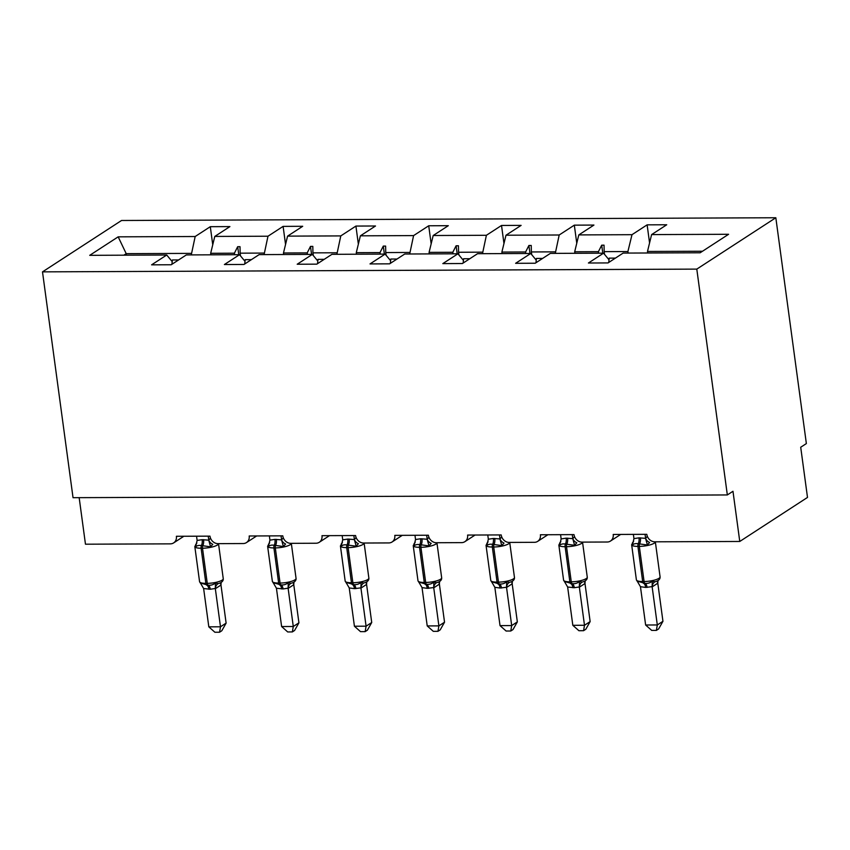 <?xml version="1.0" encoding="UTF-8"?>
<svg xmlns="http://www.w3.org/2000/svg" width="850" height="850" viewBox="0 0 850 850"><rect width="100%" height="100%" fill="white"/><g stroke="black" fill="none" stroke-linecap="round" stroke-linejoin="round"><path stroke-width="1.27" d="M775.827 217.749L806.363 443.572L800.711 447.249L807.5 497.431L739.766 541.461L732.976 491.279L727.334 494.944L696.798 269.11L775.827 217.749L121.529 220.49L42.5 271.862L696.798 269.11M739.766 541.461L654.829 541.811A7.841 6.726 57 0 1 646.808 534.321L613.201 534.459A7.841 6.726 -123 0 1 610.481 541.057A7.841 6.726 -123 0 1 607.219 542.013L582.016 542.119A7.841 6.726 57 0 1 574.005 534.618L540.398 534.767A7.841 6.726 -123 0 1 537.678 541.365A7.841 6.726 -123 0 1 534.416 542.321L509.214 542.428A7.841 6.726 57 0 1 501.203 534.926L467.596 535.064A7.841 6.726 -123 0 1 464.876 541.673A7.841 6.726 -123 0 1 461.614 542.629L436.411 542.736A7.841 6.726 57 0 1 428.4 535.234L394.793 535.372A7.841 6.726 -123 0 1 392.073 541.981A7.841 6.726 -123 0 1 388.811 542.927L363.609 543.033A7.841 6.726 57 0 1 355.598 535.543L321.991 535.681A7.841 6.726 -123 0 1 319.26 542.289A7.841 6.726 -123 0 1 316.009 543.235L290.806 543.341A7.841 6.726 57 0 1 282.784 535.84L249.188 535.989A7.841 6.726 -123 0 1 246.458 542.587A7.841 6.726 -123 0 1 243.206 543.543L218.004 543.649A7.841 6.726 57 0 1 209.982 536.148L176.386 536.286A7.841 6.726 -123 0 1 173.655 542.895L183.866 536.254M210.874 254.819L210.673 253.3L234.409 253.194L234.611 254.724M212.744 244.768L210.301 226.684L229.904 226.599L214.774 236.438L210.673 253.3M172.21 261.63L166.727 255.011L151.597 264.839L171.201 264.754L186.331 254.926L239.53 254.702L245.012 261.332M283.677 254.522L283.475 252.992L307.211 252.896L307.413 254.416M285.558 244.46L283.103 226.376L302.706 226.291L287.576 236.13L283.475 252.992M239.53 254.702L224.4 264.531L244.003 264.456L259.133 254.617L312.332 254.394L317.815 261.024M356.479 254.214L356.277 252.684L380.014 252.588L380.216 254.107M358.36 244.152L355.916 226.068L375.509 225.994L360.389 235.822L356.277 252.684M312.332 254.394L297.203 264.233L316.806 264.148L331.936 254.32L385.135 254.097L390.618 260.716M429.293 253.906L429.08 252.386L452.816 252.28L453.029 253.81M431.163 243.844L428.719 225.771L448.311 225.686L433.192 235.514L429.08 252.386M385.135 254.097L370.005 263.925L389.608 263.84L404.738 254.012L457.938 253.789L463.42 260.408M502.095 253.597L501.882 252.078L525.619 251.972L525.831 253.502M503.965 243.546L501.521 225.462L521.124 225.377L505.994 235.216L501.882 252.078M457.938 253.789L442.818 263.617L462.411 263.532L477.541 253.704L530.74 253.481L536.222 260.111M574.898 253.3L574.685 251.77L598.421 251.674L598.634 253.194M576.768 243.238L574.324 225.154L593.927 225.069L578.797 234.908L574.685 251.77M530.74 253.481L515.621 263.309L535.213 263.234L550.343 253.396L603.553 253.173L588.423 263.011L608.026 262.926L623.146 253.087L700.156 252.769L728.599 234.281L651.599 234.6L647.498 251.462L702.514 251.239M647.7 252.992L647.498 251.462M651.599 234.6L666.729 224.772L647.126 224.846L631.996 234.685L627.895 251.547L604.159 251.643L604.042 245.172L601.704 245.183L598.421 251.674M79.167 497.664L85.468 544.202L170.404 543.851A7.841 6.726 -123 0 0 173.655 542.895M166.727 255.011L89.728 255.329L118.171 236.842L195.181 236.512L210.301 226.684M195.181 236.512L191.271 254.904M214.774 236.438L267.984 236.215L283.103 226.376M267.984 236.215L264.084 254.596M287.576 236.13L340.786 235.907L355.916 226.068M340.786 235.907L336.887 254.299M360.389 235.822L413.589 235.599L428.719 225.771M413.589 235.599L409.689 253.991M433.192 235.514L486.391 235.291L501.521 225.462M486.391 235.291L482.492 253.683M505.994 235.216L559.194 234.993L574.324 225.154M559.194 234.993L555.294 253.374M578.797 234.908L631.996 234.685M240.508 255.882L240.136 253.173L263.872 253.077M240.136 253.173L240.019 246.691L237.681 246.702L234.409 253.194M313.31 255.574L312.938 252.864L336.674 252.769M312.938 252.864L312.821 246.394L310.484 246.404L307.211 252.896M386.112 255.266L385.741 252.567L409.477 252.461M385.741 252.567L385.624 246.086L383.297 246.096L380.014 252.588M458.915 254.958L458.554 252.259L482.29 252.163M458.554 252.259L458.426 245.778L456.099 245.788L452.816 252.28M531.717 254.66L531.356 251.951L555.093 251.855M531.356 251.951L531.229 245.469L528.902 245.48L525.619 251.972M604.52 254.352L604.159 251.643M628.097 253.077L627.895 251.547M609.025 259.803L603.553 253.173M649.57 242.93L647.126 224.846M126.406 255.181L126.204 253.651L191.069 253.385M42.5 271.862L73.036 497.686L727.334 494.944M118.171 236.842L126.204 253.651L123.834 255.191M602.788 253.183L601.704 245.183M529.986 253.481L528.902 245.48M457.183 253.789L456.099 245.788M384.37 254.097L383.297 246.096M311.567 254.405L310.484 246.404M238.765 254.702L237.681 246.702M645.044 534.321L645.628 538.273A5.748 4.271 -146.2 0 0 649.612 542.47L647.413 544.999L638.254 543.724C635.63 543.331 633.664 543.777 632.368 545.062L632.549 542.544A5.748 4.271 -146.2 0 0 633.399 541.822M637.872 581.878L637.245 581.177L645.023 583.355C647.785 583.663 650.218 582.909 652.301 581.113L654.925 581.804L656.795 581.209C659.154 580.146 660.259 578.701 660.078 576.852L655.339 541.811A11.241 2.794 172.3 0 1 654.213 543.192A11.241 2.794 172.3 0 1 639.327 546.38L637.925 546.391A11.241 2.794 172.3 0 1 631.646 544.744L633.654 541.078M662.947 621.297L658.633 628.936L656.37 630.403L657.305 624.963L645.628 625.005L640.454 586.702L645.692 587.424L652.12 586.649L657.305 624.963L662.947 621.297L657.794 583.206L652.152 586.872M657.964 580.911L657.794 583.206M645.628 538.273L647.349 536.361M633.378 534.374L633.951 538.613L638.987 537.848L645.586 538.337M632.368 545.062L633.951 538.613M645.628 538.56L647.413 544.999M637.245 581.177L640.454 586.702M652.301 581.113L652.12 586.649M656.37 630.403L651.716 630.413L645.628 625.005M615.432 258.113L609.206 258.134L608.749 262.459M572.241 534.629L572.826 538.581A5.748 4.271 -146.2 0 0 576.81 542.778L574.611 545.307L565.452 544.032C562.827 543.628 560.862 544.085 559.555 545.371L559.746 542.842A5.748 4.271 -146.2 0 0 560.596 542.13M565.069 582.186L564.442 581.485L572.22 583.663C574.982 583.971 577.416 583.217 579.498 581.421L582.122 582.112L583.992 581.506M590.144 621.594L585.831 629.234L583.567 630.7L584.492 625.271L572.826 625.313L567.641 587.01L574.281 587.722L579.317 586.957L584.492 625.271L590.144 621.594L584.991 583.514L579.349 587.18M585.161 581.219L584.991 583.514M572.826 538.581L574.547 536.669M560.575 534.682L561.149 538.921L566.185 538.156L572.783 538.645M559.555 545.371L561.149 538.921M572.815 538.868L574.611 545.307M564.442 581.485L567.641 587.01M579.498 581.421L579.317 586.957M583.567 630.7L578.914 630.721L572.826 625.313M542.629 258.411L536.403 258.442L535.946 262.756M499.439 534.937L500.023 538.889A5.748 4.271 -146.2 0 0 504.007 543.076L501.808 545.615L492.649 544.329C490.025 543.936 488.059 544.383 486.752 545.679L486.944 543.15A5.748 4.271 -146.2 0 0 487.794 542.438M492.267 582.494L491.64 581.793L499.407 583.971C502.18 584.269 504.603 583.525 506.696 581.729L509.32 582.42L511.19 581.814C513.549 580.763 514.654 579.307 514.462 577.469L509.724 542.428A11.241 2.794 172.3 0 1 508.608 543.798A11.241 2.794 172.3 0 1 493.723 546.996L492.32 547.007A11.241 2.794 172.3 0 1 486.041 545.349L488.049 541.684M517.342 621.903L513.017 629.542L510.765 631.008L511.689 625.568L500.023 625.621L494.838 587.308L500.076 588.03L506.515 587.265L511.689 625.568L517.342 621.903L512.189 583.822L506.547 587.488M512.359 581.528L512.189 583.822M500.023 538.889L501.744 536.977M487.772 534.979L488.336 539.219L493.382 538.464L499.981 538.953M486.752 545.679L488.336 539.219M500.013 539.176L501.808 545.615M491.64 581.793L494.838 587.308M506.696 581.729L506.515 587.265M510.765 631.008L506.101 631.029L500.023 625.621M469.827 258.719L463.601 258.751L463.144 263.064M426.636 535.245L427.221 539.197A5.748 4.271 -146.2 0 0 431.205 543.384L429.006 545.923L419.847 544.638C417.223 544.244 415.257 544.691 413.95 545.987L414.141 543.458A5.748 4.271 -146.2 0 0 414.991 542.746M419.464 582.792L418.837 582.091L426.604 584.279C429.377 584.577 431.8 583.833 433.882 582.027L436.517 582.728L438.388 582.122M444.539 622.211L440.215 629.85L437.962 631.316L438.887 625.876L427.221 625.929L422.036 587.616L427.274 588.338L433.712 587.562L438.887 625.876L444.539 622.211L439.386 584.12L433.787 587.796A5.748 5.132 -87.2 0 1 436.517 582.728M439.556 581.836L439.386 584.12M427.221 539.197L428.942 537.274M414.97 535.288L415.533 539.527L420.569 538.762L427.178 539.251M413.95 545.987L415.533 539.527M427.21 539.484L429.006 545.923M418.837 582.091L422.036 587.616M433.882 582.027L433.712 587.562M437.962 631.316L433.298 631.338L427.221 625.929M397.024 259.027L390.798 259.048L390.331 263.373M353.834 535.543L354.418 539.495A5.748 4.271 -146.2 0 0 358.392 543.692L356.203 546.221L347.044 544.946C344.42 544.553 342.454 544.999 341.147 546.284L341.339 543.766A5.748 4.271 -146.2 0 0 342.178 543.044M346.651 583.1L346.035 582.399L353.802 584.577C356.575 584.885 358.998 584.131 361.08 582.335L363.715 583.026L365.585 582.431M371.726 622.519L367.413 630.158L365.16 631.624L366.084 626.184L354.418 626.227L349.233 587.924L354.471 588.646L360.91 587.871L366.084 626.184L371.726 622.519L366.584 584.428L360.942 588.094M366.743 582.133L366.584 584.428M354.418 539.495L356.129 537.582M342.168 535.596L342.731 539.835L347.767 539.07L354.376 539.559M341.147 546.284L342.731 539.835M354.408 539.782L356.203 546.221M346.035 582.399L349.233 587.924M361.08 582.335L360.91 587.871M365.16 631.624L360.496 631.635L354.418 626.227M324.222 259.335L317.996 259.356L317.528 263.681M281.031 535.851L281.616 539.803A5.748 4.271 -146.2 0 0 285.589 544L283.401 546.529L274.242 545.254C271.618 544.85 269.652 545.307 268.345 546.593L268.536 544.064A5.748 4.271 -146.2 0 0 269.376 543.352M273.849 583.408L273.222 582.707L280.999 584.885C283.772 585.193 286.195 584.439 288.277 582.643L290.913 583.334L292.783 582.728C295.141 581.676 296.236 580.221 296.055 578.383L291.316 543.341A11.241 2.794 172.3 0 1 290.201 544.712A11.241 2.794 172.3 0 1 275.315 547.91L273.913 547.921A11.241 2.794 172.3 0 1 267.623 546.274L269.641 542.608M298.924 622.816L294.61 630.456L292.358 631.922L293.282 626.492L281.616 626.535L276.431 588.232L283.071 588.944L288.108 588.179L293.282 626.492L298.924 622.816L293.781 584.736L288.129 588.402M293.941 582.441L293.781 584.736M281.616 539.803L283.326 537.891M269.365 535.904L269.928 540.143L274.964 539.378L281.573 539.867M268.345 546.593L269.928 540.143M281.605 540.09L283.401 546.529M273.222 582.707L276.431 588.232M288.277 582.643L288.108 588.179M292.358 631.922L287.693 631.943L281.616 626.535M251.409 259.632L245.193 259.664L244.726 263.978M208.229 536.159L208.803 540.111A5.748 4.271 -146.2 0 0 212.787 544.298L210.598 546.837L201.439 545.551C198.815 545.158 196.849 545.604 195.542 546.901L195.734 544.372A5.748 4.271 -146.2 0 0 196.573 543.66M201.046 583.716L200.419 583.015L208.197 585.193C210.97 585.491 213.393 584.747 215.475 582.951L218.11 583.642L219.98 583.036M226.121 623.124L221.808 630.764L219.555 632.23L220.479 626.79L208.813 626.843L203.628 588.529L210.269 589.252L215.305 588.487L220.479 626.79L226.121 623.124L220.979 585.044L215.326 588.71M221.138 582.749L220.979 585.044M208.803 540.111L210.524 538.199M196.552 536.201L197.126 540.441L202.162 539.686L208.771 540.175M195.542 546.901L197.126 540.441M208.803 540.398L210.598 546.837M200.419 583.015L203.628 588.529M215.475 582.951L215.305 588.487M219.555 632.23L214.891 632.251L208.813 626.843M178.606 259.941L172.38 259.973L171.923 264.286M638.987 537.848A5.748 2.592 -90.2 0 1 638.254 543.724A2.614 1.179 89.8 0 0 637.925 546.391L642.674 581.517A2.614 1.179 89.8 0 0 643.62 583.366A5.748 2.592 -90.2 0 1 645.692 587.424M637.84 582.25L636.395 579.87A11.241 2.794 -7.7 0 0 642.674 581.517L644.077 581.517A11.241 2.794 -7.7 0 0 658.963 578.319A11.241 2.794 -7.7 0 0 660.078 576.852M647.084 587.414A5.748 2.592 -90.2 0 0 645.023 583.355A2.614 1.179 -90.2 0 1 644.077 581.517L639.327 546.38A2.614 1.179 -90.2 0 1 639.657 543.713A5.748 2.592 -90.2 0 0 640.39 537.848M654.925 581.804A5.748 5.132 -87.2 0 0 652.205 586.883M657.773 580.688A5.748 4.271 -146.2 0 0 657.751 583.27M566.185 538.156A5.748 2.592 -90.2 0 1 565.452 544.032A2.614 1.179 89.8 0 0 565.122 546.699A11.241 2.794 172.3 0 1 558.843 545.052L560.851 541.386M565.037 582.558L563.593 580.178A11.241 2.794 -7.7 0 0 569.872 581.825A2.614 1.179 89.8 0 0 570.817 583.674A5.748 2.592 -90.2 0 1 572.879 587.722M574.281 587.722A5.748 2.592 -90.2 0 0 572.22 583.663A2.614 1.179 -90.2 0 1 571.274 581.814A11.241 2.794 -7.7 0 0 586.16 578.627A11.241 2.794 -7.7 0 0 587.265 577.161L582.537 542.119A11.241 2.794 172.3 0 1 581.411 543.49A11.241 2.794 172.3 0 1 566.525 546.688L565.122 546.699L569.872 581.825L571.274 581.814L566.525 546.688A2.614 1.179 -90.2 0 1 566.854 544.021A5.748 2.592 -90.2 0 0 567.577 538.146M582.122 582.112A5.748 5.132 -87.2 0 0 579.403 587.18M584.97 580.996A5.748 4.271 -146.2 0 0 584.949 583.578M493.382 538.464A5.748 2.592 -90.2 0 1 492.649 544.329A2.614 1.179 89.8 0 0 492.32 547.007L497.069 582.133A2.614 1.179 89.8 0 0 498.015 583.971A5.748 2.592 -90.2 0 1 500.076 588.03M492.235 582.866L490.79 580.486A11.241 2.794 -7.7 0 0 497.069 582.133L498.472 582.122A11.241 2.794 -7.7 0 0 513.358 578.924A11.241 2.794 -7.7 0 0 514.462 577.469M501.479 588.019A5.748 2.592 -90.2 0 0 499.407 583.971A2.614 1.179 -90.2 0 1 498.472 582.122L493.723 546.996A2.614 1.179 -90.2 0 1 494.052 544.329A5.748 2.592 -90.2 0 0 494.774 538.454M509.32 582.42A5.748 5.132 -87.2 0 0 506.589 587.488M512.168 581.304A5.748 4.271 -146.2 0 0 512.146 583.876M420.569 538.762A5.748 2.592 -90.2 0 1 419.847 544.638A2.614 1.179 89.8 0 0 419.517 547.304A11.241 2.794 172.3 0 1 413.228 545.657L415.246 541.992M419.433 583.164L417.987 580.784A11.241 2.794 -7.7 0 0 424.267 582.441A2.614 1.179 89.8 0 0 425.212 584.279A5.748 2.592 -90.2 0 1 427.274 588.338M428.676 588.327A5.748 2.592 -90.2 0 0 426.604 584.279A2.614 1.179 -90.2 0 1 425.669 582.431A11.241 2.794 -7.7 0 0 440.555 579.232A11.241 2.794 -7.7 0 0 441.66 577.766L436.921 542.725A11.241 2.794 172.3 0 1 435.806 544.106A11.241 2.794 172.3 0 1 420.92 547.304L419.517 547.304L424.267 582.441L425.669 582.431L420.92 547.304A2.614 1.179 -90.2 0 1 421.249 544.638A5.748 2.592 -90.2 0 0 421.972 538.762M439.365 581.612A5.748 4.271 -146.2 0 0 439.344 584.184M347.767 539.07A5.748 2.592 -90.2 0 1 347.044 544.946A2.614 1.179 89.8 0 0 346.715 547.612A11.241 2.794 172.3 0 1 340.425 545.966L342.444 542.3M346.619 583.472L345.174 581.092A11.241 2.794 -7.7 0 0 351.464 582.739A2.614 1.179 89.8 0 0 352.399 584.588A5.748 2.592 -90.2 0 1 354.471 588.646M355.874 588.636A5.748 2.592 -90.2 0 0 353.802 584.577A2.614 1.179 -90.2 0 1 352.867 582.739A11.241 2.794 -7.7 0 0 367.752 579.541A11.241 2.794 -7.7 0 0 368.858 578.074L364.119 543.033A11.241 2.794 172.3 0 1 363.003 544.414A11.241 2.794 172.3 0 1 348.118 547.612L346.715 547.612L351.464 582.739L352.867 582.739L348.118 547.612A2.614 1.179 -90.2 0 1 348.447 544.935A5.748 2.592 -90.2 0 0 349.169 539.07M363.715 583.026A5.748 5.132 -87.2 0 0 360.984 588.104M366.562 581.91A5.748 4.271 -146.2 0 0 366.541 584.492M274.964 539.378A5.748 2.592 -90.2 0 1 274.242 545.254A2.614 1.179 89.8 0 0 273.913 547.921L278.662 583.047A2.614 1.179 89.8 0 0 279.597 584.896A5.748 2.592 -90.2 0 1 281.669 588.944M273.817 583.78L272.372 581.4A11.241 2.794 -7.7 0 0 278.662 583.047L280.064 583.047A11.241 2.794 -7.7 0 0 294.95 579.849A11.241 2.794 -7.7 0 0 296.055 578.383M283.071 588.944A5.748 2.592 -90.2 0 0 280.999 584.885A2.614 1.179 -90.2 0 1 280.064 583.047L275.315 547.91A2.614 1.179 -90.2 0 1 275.644 545.243A5.748 2.592 -90.2 0 0 276.367 539.367M290.913 583.334A5.748 5.132 -87.2 0 0 288.182 588.402M293.76 582.218A5.748 4.271 -146.2 0 0 293.739 584.8M202.162 539.686A5.748 2.592 -90.2 0 1 201.439 545.551A2.614 1.179 89.8 0 0 201.11 548.229A11.241 2.794 172.3 0 1 194.82 546.571L196.839 542.906M201.014 584.088L199.569 581.708A11.241 2.794 -7.7 0 0 205.859 583.355A2.614 1.179 89.8 0 0 206.794 585.193A5.748 2.592 -90.2 0 1 208.866 589.252M210.269 589.252A5.748 2.592 -90.2 0 0 208.197 585.193A2.614 1.179 -90.2 0 1 207.262 583.344A11.241 2.794 -7.7 0 0 222.148 580.146A11.241 2.794 -7.7 0 0 223.252 578.691L218.514 543.649A11.241 2.794 172.3 0 1 217.398 545.02A11.241 2.794 172.3 0 1 202.512 548.218L201.11 548.229L205.859 583.355L207.262 583.344L202.512 548.218A2.614 1.179 -90.2 0 1 202.842 545.551A5.748 2.592 -90.2 0 0 203.564 539.676M218.11 583.642A5.748 5.132 -87.2 0 0 215.379 588.71M220.958 582.526A5.748 4.271 -146.2 0 0 220.936 585.108M610.481 541.057L620.691 534.427M537.678 541.365L547.889 534.735M464.876 541.673L475.086 535.033M392.073 541.981L402.284 535.341M319.26 542.289L329.471 535.649M246.458 542.587L256.668 535.957M636.395 579.87L631.646 544.744M563.593 580.178L558.843 545.052M583.961 581.517C586.351 580.454 587.456 578.999 587.265 577.161M490.79 580.486L486.041 545.349M417.987 580.784L413.228 545.657M438.356 582.133C440.746 581.071 441.841 579.615 441.66 577.766M345.174 581.092L340.425 545.966M365.553 582.431C367.944 581.368 369.038 579.923 368.858 578.074M272.372 581.4L267.623 546.274M199.569 581.708L194.82 546.571M219.948 583.047C222.328 581.984 223.433 580.529 223.252 578.691"/></g></svg>
